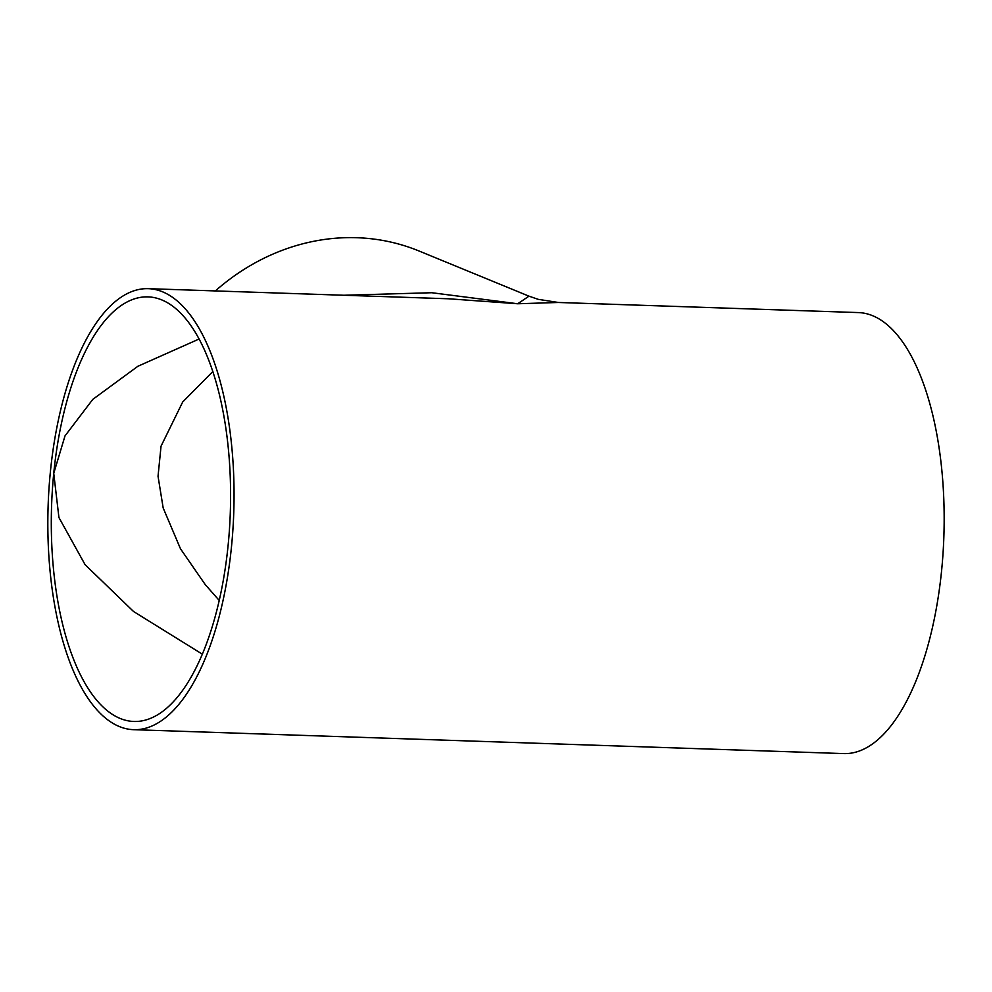 <?xml version="1.0" encoding="UTF-8"?>
<svg xmlns="http://www.w3.org/2000/svg" width="992" height="992" viewBox="0 0 992 992"><rect width="100%" height="100%" fill="white"/><g stroke="black" fill="none" stroke-linecap="round" stroke-linejoin="round"><path stroke-width="1.49" d="M199.156 338.991L137.913 366.259L92.777 399.392L65.001 435.922L53.742 473.358A212.412 89.429 -88.1 0 0 133.796 721.469A212.412 89.429 -88.1 0 0 228.148 544.992A212.412 89.429 -88.1 0 0 148.093 296.881A212.412 89.429 -88.1 0 0 53.742 473.358L58.925 517.514L85.089 564.684L133.56 611.506L202.306 654.137M231.52 546.381A220.621 92.888 -88.1 0 0 148.366 288.672A220.621 92.888 -88.1 0 0 50.369 471.981A220.621 92.888 -88.1 0 0 133.523 729.678A220.621 92.888 -88.1 0 0 231.52 546.381M133.523 729.678L843.634 753.585A220.621 92.888 -88.1 0 0 941.631 570.276A220.621 92.888 -88.1 0 0 858.477 312.579L558.347 302.473L517.7 303.763L448.508 298.778L148.366 288.672M343.939 295.256L431.793 292.727L517.7 303.763L528.984 296.162L538.197 299.336L558.347 302.473M215.351 290.929A220.621 197.706 -67.7 0 1 419.033 251.001L528.984 296.162M219.207 600.433L205.257 584.61L180.47 548.75L163.172 507.954L158.038 476.247L161.039 446.177L182.714 401.946L212.871 371.516"/></g></svg>
